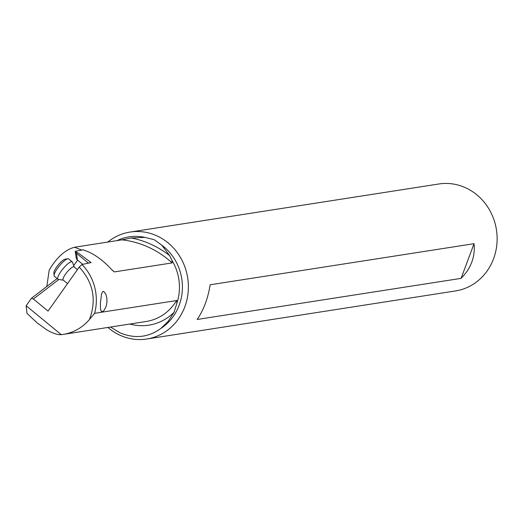 <?xml version="1.0" encoding="UTF-8"?>
<svg xmlns="http://www.w3.org/2000/svg" width="523" height="523" viewBox="0 0 523 523"><rect width="100%" height="100%" fill="white"/><g stroke="black" fill="none" stroke-linecap="round" stroke-linejoin="round"><path stroke-width="0.78" d="M110.523 327.038L119.747 332.706C134.699 339.002 148.46 337.538 161.032 328.313L168.243 321.266L174.067 312.303L176.781 303.53C177.029 301.045 176.957 300.058 176.558 300.562L94.624 313.316L89.446 319.52C96.755 299.96 93.349 282.485 79.221 267.09L48.064 311.087L33.367 298.986L58.811 279.491M94.624 313.316A47.953 44.174 -98.8 0 0 81.98 264.501L79.221 267.09M89.446 319.52C82.366 327.699 73.625 332.661 63.237 334.4L61.276 334.661L26.15 305.752L31.485 298.221L33.367 298.986M31.485 298.221L57.118 278.576M61.276 334.661C57.347 334.857 52.49 333.236 46.704 329.784L37.002 322.783L26.967 313.336L26.15 305.752M46.802 286.486L49.214 270.077C56.687 257.421 65.107 249.811 74.475 247.248L81.836 250.059M77.567 260.094L73.697 265.671M130.103 232.055L438.843 183.985A54.124 49.855 81.2 0 1 465.732 187.822A54.124 49.855 81.2 0 1 496.85 244.555A54.124 49.855 81.2 0 1 455.494 290.945L146.754 339.015A54.124 49.855 -98.8 0 0 188.103 292.619A54.124 49.855 -98.8 0 0 156.985 235.893A54.124 49.855 -98.8 0 0 130.103 232.055A54.124 49.855 -98.8 0 0 107.764 242.064M107.882 327.45A54.124 49.855 -98.8 0 0 119.865 335.178A54.124 49.855 -98.8 0 0 146.754 339.015M461.083 278.373L197.204 319.455C203.663 309.943 207.984 298.385 210.168 284.774L474.047 243.692L461.083 278.373C471.014 268.325 475.335 256.76 474.047 243.692M74.475 247.248L121.937 239.854L131.227 237.965L144.943 237.403L154.167 239.678L161.705 245.104L169.681 255.636L171.877 260.264A47.953 44.174 81.2 0 1 176.781 303.53M75.227 251.295L76.436 253.256L77.437 259.99L76.312 258.65L75.227 251.295L83.17 249.811L88.446 251.89C96.533 255.518 104.443 261.618 112.19 270.182L114.308 271.914L172.119 262.919L171.877 260.264M81.98 264.501L91.087 262.585L78.764 253.4L75.953 251.87M100.436 302.791L100.494 309.289L101.397 311.486L102.972 311.427L104.155 310.309L106.247 306.053L106.98 301.908L106.79 297.705L105.823 294.194L103.796 291.455L102.874 291.448L101.58 293.834L100.436 302.791M76.436 253.256L88.446 263.141M77.437 259.99L82.732 264.344M67.526 283.61L63.218 280.06A8.525 2.085 -50.5 0 1 66.244 273.137A8.525 2.085 -50.5 0 1 73.344 266.795A8.525 2.085 -50.5 0 1 74.05 266.9L77.404 269.659M74.168 266.998L72.481 262.232A11.251 2.759 129.5 0 0 72.246 261.879A11.251 2.759 129.5 0 0 71.318 261.748A11.251 2.759 129.5 0 0 61.943 270.11A11.251 2.759 129.5 0 0 57.948 279.256A11.251 2.759 129.5 0 0 58.334 279.419L63.335 280.158M57.948 279.256L54.372 276.314A11.251 2.759 -50.5 0 1 54.065 275.588A11.251 2.759 -50.5 0 1 59.256 266.05A11.251 2.759 -50.5 0 1 67.748 258.807A11.251 2.759 -50.5 0 1 67.905 258.78A11.251 2.759 -50.5 0 1 68.67 258.944L72.246 261.879M54.065 275.588L53.889 272.882A9.205 2.255 -50.5 0 1 58.138 265.076A9.205 2.255 -50.5 0 1 65.081 259.153A9.205 2.255 -50.5 0 1 65.212 259.127A9.205 2.255 -50.5 0 1 65.336 259.12M161.032 328.313A49.548 45.645 -98.8 0 0 161.705 245.104M121.937 239.854A97.095 89.446 81.2 0 1 148.578 247.242A97.095 89.446 81.2 0 1 172.119 262.919M169.681 255.636A99.828 91.956 -98.8 0 0 151.33 244.457A99.828 91.956 -98.8 0 0 131.227 237.965M114.308 271.914A97.095 89.446 -98.8 0 0 111.634 269.561M176.558 300.562A48.547 44.723 81.2 0 1 146.224 321.482L63.231 334.406M129.841 324.031A52.594 48.449 -98.8 0 0 174.067 312.303M144.943 237.403A49.548 45.645 -98.8 0 0 117.028 240.619M65.212 259.127L67.905 258.78"/></g></svg>

